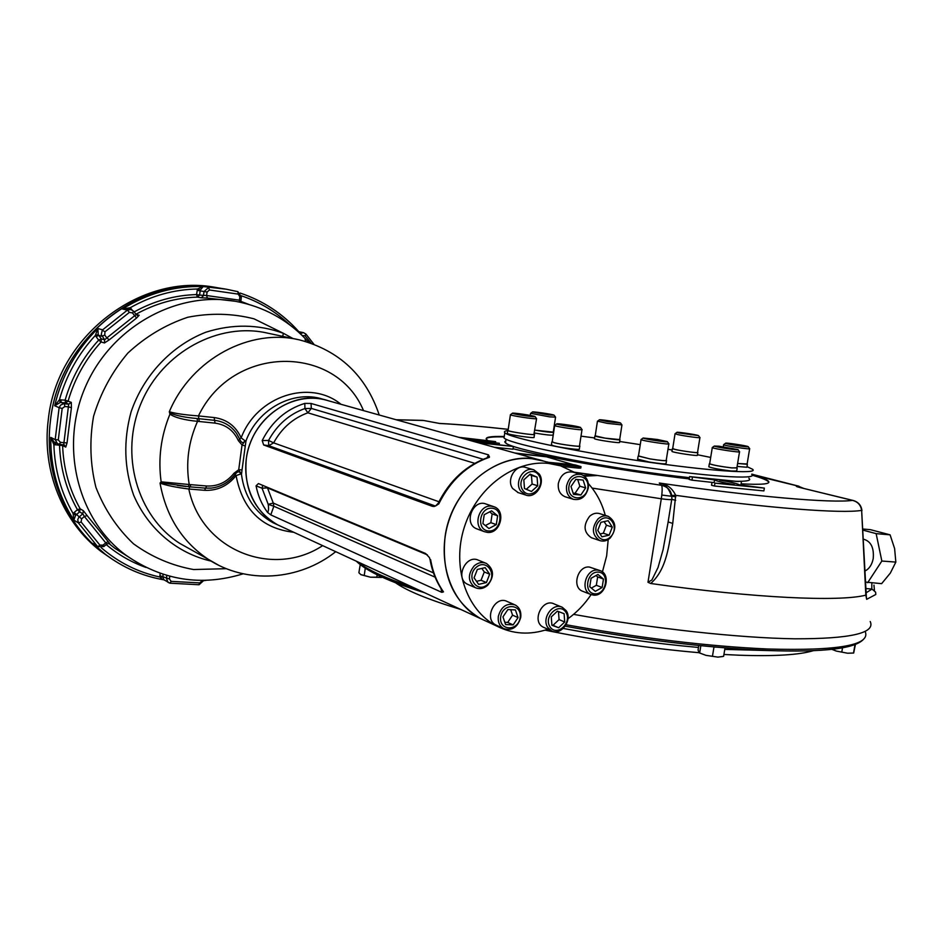 <?xml version="1.0" encoding="UTF-8"?>
<svg xmlns="http://www.w3.org/2000/svg" width="943" height="943" viewBox="0 0 943 943"><rect width="100%" height="100%" fill="white"/><g stroke="black" fill="none" stroke-linecap="round" stroke-linejoin="round"><path stroke-width="1.41" d="M813.373 650.67C799.475 654.925 774.686 656.434 739.006 655.208L723.929 654.477M698.916 652.686C649.09 648.336 597.803 640.827 545.042 630.16M460.879 609.496C428.275 599.63 406.386 590.636 395.223 582.526M225.507 289.077L216.077 287.532C141.085 272.503 56.615 336.274 48.27 419.835C41.657 471.04 63.169 522.764 101.149 551.537L111.993 559.058M50.439 420.837C43.802 472.254 65.373 524.178 103.471 553.034L113.184 559.859L103.471 553.034C65.373 524.178 43.802 472.254 50.439 420.837C58.831 336.946 143.619 272.904 218.835 287.992L201.342 286.248C130.464 281.969 58.395 344.077 50.439 420.837M242.045 469.897L241.467 474.494L238.72 469.744L242.045 469.897L245.263 446.004L242.045 444.978L245.133 440.864L246.005 440.841L245.263 446.004M160.145 573.356L159.862 577.01L162.856 577.116L163.917 579.815M101.172 547.635C118.476 562.511 138.043 572.307 159.862 577.01L162.243 579.308M298.672 331.677L303.446 332.643M241.196 296.821L239.864 296.691L238.19 294.11L237.895 291.67L226.32 289.206L203.169 286.554L197.488 289.006L200.423 289.961L203.169 286.554C174.761 285.729 147.851 293.214 122.449 309.009L127.152 308.667L130.806 309.481M238.19 294.11L209.429 289.996L208.674 287.45L204.042 291.528L203.417 295.772L201.213 297.811L207.389 298.082L206.588 295.524L199.586 295.088L200.199 290.868L207.106 292.024L206.588 295.524L239.451 300.18L239.322 302.043M240.713 301.041L239.451 300.18L239.864 296.691M133.67 311.273L130.959 309.516L133.67 311.273L132.48 312.923L129.391 312.369L127.399 310.117L102.622 329.826L97.836 328.541L95.384 335.413L98.249 334.553L97.836 328.541C76.194 350.018 61.814 375.75 54.682 405.749L60.293 402.484L59.409 399.797L54.682 405.749L59.126 407.671L55.189 439.603L50.781 437.422C50.474 467.94 58.171 495.499 73.872 520.1L75.605 515.373L73.106 513.534L73.872 520.1L78.399 522.917L97.459 546.374L92.815 543.38L105.05 554.06C122.637 567.427 142.098 575.984 163.445 579.733M129.391 312.369L104.991 331.783L102.28 330.191L101.255 334.482L104.649 339.798L104.461 342.946L109.247 339.845L106.83 337.912L104.649 339.798L101.278 338.855L98.732 335.366L102.08 336.297L104.732 335.024L106.83 337.912L134.649 315.728L136.605 318.003L139.163 315.245L136.311 314.773M136.205 314.644L134.649 315.728L132.48 312.923M130.464 309.41L131.16 308.762L130.193 307.748L129.321 309.151M134.177 311.921C154.015 300.958 174.797 295.183 196.533 294.581L197.393 297.116L199.586 295.088L196.533 294.581L197.488 289.006C173.995 289.43 151.564 295.678 130.193 307.748L122.449 309.009L127.399 310.117L130.959 309.516M94.253 544.394L92.815 543.38M109.742 543.51L108.139 541.565L105.757 542.885L107.16 543.828L103.836 546.527M59.727 444.436L59.539 445.367C60.435 468.671 66.399 490.101 77.42 509.668L74.108 512.509L81.64 518.827L84.387 516.469L87.121 515.562L83.385 510.741L82.784 513.782L84.387 516.469L105.757 542.885L102.976 545.148L103.813 546.551L97.86 546.716L93.392 543.852M71.303 402.366L68.721 404.17L68.379 406.834L71.42 407.671L71.303 402.366L65.126 400.15L59.409 399.797C66.316 375.349 78.304 353.884 95.384 335.413L96.103 336.639L98.732 335.366L98.249 334.553M63.794 444.872L65.751 447.112L67.036 442.951L63.935 442.691L63.735 444.884L59.515 444.401M55.201 442.621L53.881 444.613L50.781 437.422L54.246 442.137L59.433 444.412L60.387 442.302L58.289 439.909L55.189 439.603L57.464 443.752L64.631 445.179M240.665 473.999L236.08 475.59C227.758 485.987 217.244 490.902 204.537 490.301L188.812 489.016L189.873 486.847L161.713 482.91L161.135 481.826C157.976 458.781 160.911 436.22 169.94 414.142L170.766 413.27L169.304 411.761C175.398 413.541 185.111 414.932 198.443 415.922L198.855 418.704L214.603 420.342L215.028 423.124L199.268 421.509L198.855 418.704L197.099 418.527L197.547 421.344C184.239 420.036 175.033 417.631 169.94 414.142L169.304 411.761C191.535 358.741 250.26 327.728 299.78 339.975C339.515 350.643 366.002 375.656 379.239 415.014M170.766 413.27C176.612 415.757 185.394 417.513 197.099 418.527M204.537 490.301L205.609 488.156L211.149 488.109C220.815 486.989 228.772 482.427 235.019 474.435L233.97 473.292L238.72 469.744L242.045 444.978L238.343 440.629L239.77 439.273L236.493 433.32C231.07 425.812 223.774 421.486 214.603 420.342L214.179 417.56C226.792 419.34 235.774 426.106 241.149 437.847L245.133 440.864M240.265 440.369L240.335 440.511C241.785 443.045 243.329 443.21 244.956 441.018M188.128 486.694L189.225 484.525L161.135 481.826L160.039 483.099L161.713 482.91M240.548 473.787C239.935 471.724 238.662 471.311 236.717 472.561L236.622 472.643M340.977 404.288C310.094 378.874 256.932 395.706 241.149 437.847L239.687 439.061M322.659 545.632C273.222 578.354 201.543 550.736 188.812 489.016C175.598 487.319 166.003 485.339 160.039 483.099C166.086 516.351 182.129 541.73 208.167 559.246L218.057 564.916M293.756 532.288C261.859 528.551 242.634 509.656 236.08 475.59L234.984 474.577M326.632 400.256C297.634 391.828 263.062 410.346 250.697 441.949C238.037 473.421 250.484 510.847 277.407 524.732L282.676 527.172M282.735 336.356L283.372 333.292L292.967 338.525M243.164 573.804C201.425 586.64 162.432 580.487 126.173 555.368C77.75 519.923 59.055 446.475 85.66 386.265C111.934 325.889 178.086 290.267 236.493 301.489C263.403 306.758 286.271 319.076 305.072 338.431L305.461 341.425M607.87 421.686L599.324 419.883C598.404 419.081 619.386 422.169 620.529 422.994L607.87 421.686M621.956 424.904L607.292 423.36L597.567 421.167M615.249 421.957L617.854 422.735L612.561 422.24L602.094 420.201L615.166 422.488M607.28 421.391L607.398 420.696M621.944 425.01L619.669 439.579L604.993 438.13L595.222 435.843M549.015 414.967L532.441 412.032C531.51 411.195 552.916 414.307 554.095 415.168L549.015 414.967M555.557 417.124L549.651 416.853L530.65 413.352M550.229 414.873L536.107 412.35L550.288 414.449M542.968 413.989L543.097 413.175M555.545 417.23L553.27 432.13L534.834 430.114C545.879 431.977 552.115 432.66 553.565 432.177L553.282 432.024M578.648 426.849L580.416 427.379C583.222 428.711 556.735 424.857 556.735 423.937C555.804 423.148 572.837 425.399 578.648 426.849M582.031 429.525C584.283 430.868 555.498 426.696 554.673 425.552L554.802 425.364M563.714 425.352L563.843 424.55L577.599 427.038L564.444 425.529L559.647 424.374L563.843 424.55M572.649 426.743L572.778 425.882M582.008 429.678L579.497 445.933C581.407 447.147 560.932 444.518 554.189 442.68L552.197 441.796M657.283 439.473L667.231 441.572C670.155 442.939 643.185 438.955 643.15 438.012L657.283 439.473M668.87 443.752C671.227 445.143 641.935 440.805 641.051 439.627L641.193 439.438M649.373 439.332L646.25 438.365L652.096 438.86L664.273 441.3L649.373 439.332M660.96 441.029L661.067 440.322M651.955 439.756L652.096 438.86M668.846 443.905L666.218 460.373C665.664 460.986 660.23 460.49 649.904 458.876L638.458 456.07M718.99 446.216L737.945 449.587C740.762 450.895 714.381 446.923 714.346 446.039L718.99 446.216M739.548 451.709C741.823 453.041 713.132 448.727 712.283 447.607L712.413 447.43M727.383 448.526L717.929 446.381L733.265 448.644L734.491 449.328L727.383 448.526M724.861 448.078L725.014 447.182M739.512 451.862L736.884 467.917L731.638 467.881C720.546 466.49 713.214 465.135 709.655 463.803L709.678 463.638M725.697 443.151C726.77 442.656 746.962 445.78 748.141 446.628C750.734 447.831 725.627 444.035 725.615 443.234L725.697 443.151M749.661 448.656C751.771 449.87 724.389 445.744 723.635 444.731L723.752 444.577M743.756 446.298L729.033 443.917L737.956 444.683L743.756 446.298M737.827 445.509L737.956 444.683M749.638 448.785L747.08 464.274L737.615 463.473L747.139 464.003M679.007 433.002L676.944 432.377C675.966 431.564 697.29 434.747 698.492 435.607L679.007 433.002M699.942 437.54C701.557 438.401 684.029 436.055 677.392 434.499L675.153 433.686M695.875 435.218L679.632 432.813L695.875 435.218M690.901 434.853L691.019 434.145M682.838 433.532L682.932 432.943M699.918 437.646L697.549 452.381C699.14 453.347 681.636 451.037 675.011 449.398L672.701 448.526M534.822 416.735C532.382 417.054 512.167 413.93 512.391 413.27C511.401 412.362 533.738 415.592 535.046 416.535L534.822 416.735M536.591 418.586L536.261 418.763C533.538 419.14 510.87 415.663 510.411 414.802L510.528 414.649M525.722 415.627L525.852 414.802L532.017 416.04L529.954 416.181L515.491 413.836L525.852 414.802M536.567 418.716L533.868 434.523C531.145 435.029 508.489 431.529 508.053 430.538L508.077 430.385M577.717 479.551L579.839 486.187L575.053 493.283L573.108 493.095M575.831 479.374L583.151 480.081L585.638 487.896L580.841 495.028L573.521 494.356L570.998 486.529L575.831 479.374M575.053 493.283L580.841 495.028M579.839 486.187L585.638 487.896M588.291 487.955C588.927 481.166 586.581 476.675 581.253 474.482C573.804 473.374 568.912 477.182 566.566 485.928C565.953 492.588 568.216 497.044 573.368 499.307C580.923 500.592 585.898 496.808 588.291 487.955M587.784 488.097C590.106 474.046 571.069 472.148 568.947 486.329C566.708 500.485 585.733 502.159 587.784 488.097M580.817 474.353L572.943 472.125C565.517 471.017 560.649 474.8 558.339 483.476C557.726 490.089 559.989 494.509 565.105 496.749L565.623 496.914M529.577 474.635L531.439 475.437L532.111 484.042L526.324 489.299M523.825 479.846L530.131 474.14L537.074 477.111L537.734 485.763L531.463 491.468L524.497 488.533L523.825 479.846M532.111 484.042L537.734 485.763M531.439 475.437L537.074 477.111M539.266 474.034L533.927 469.862C524.049 466.019 513.947 481.967 520.607 490.973L525.628 494.992C535.541 499.153 545.903 483.181 539.266 474.034M538.924 475.425C531.876 464.345 515.42 479.209 522.752 490.124C529.907 501.11 546.15 486.282 538.924 475.425M533.408 469.708L525.852 467.504C516.021 463.685 505.99 479.504 512.615 488.45L518.226 492.635M489.665 511.837L492.152 513.888L490.843 522.67L485.35 525.569M482.899 523.565L484.219 514.701L491.598 510.823L497.621 515.797L496.301 524.626L488.957 528.516L482.899 523.565M490.843 522.67L496.301 524.626M492.152 513.888L497.621 515.797M491.374 506.155C478.62 504.364 472.325 527.361 484.372 531.663L487.448 532.394C500.356 534.056 506.391 510.788 494.085 506.78L491.374 506.155M491.987 508.206C479.339 507.028 475.897 530.143 488.58 530.968C501.157 532.052 504.611 509.173 491.987 508.206M493.366 506.532L486.246 504.104C473.068 498.305 463.107 523.825 476.628 528.787L477.429 529.082M481.826 568.417L484.278 571.977L481.036 580.275L476.498 581.336M478.62 584.377L474.07 577.835L477.347 569.442L485.162 567.651L489.676 574.193L486.423 582.55L478.62 584.377M481.036 580.275L486.423 582.55M484.278 571.977L489.676 574.193M474.235 565.847C467.48 574.428 467.811 581.69 475.248 587.619C479.527 589.481 483.688 588.703 487.696 585.273C494.486 576.538 494.049 569.254 486.388 563.419C482.191 561.722 478.148 562.523 474.235 565.847M476.003 567.509C465.441 577.069 477.347 594.078 487.672 584.354C498.128 574.888 486.435 557.843 476.003 567.509M485.504 563.065L478.643 560.307C465.96 553.706 454.502 578.53 467.587 584.306L468.541 584.719M510.693 609.697L512.568 615.166L507.699 622.415L504.823 622.286M513.157 624.891L505.601 624.549L502.949 616.875L507.876 609.555L515.42 609.932L518.049 617.594L513.157 624.891L507.699 622.415M512.568 615.166L518.049 617.594M498.328 616.298C497.727 621.956 499.495 626.046 503.645 628.58C512.049 631.067 517.742 627.331 520.736 617.382C521.361 611.594 519.51 607.457 515.196 604.958C506.874 602.683 501.252 606.455 498.328 616.298M500.698 616.769C498.493 630.926 518.131 631.751 520.135 617.7C522.41 603.638 502.772 602.577 500.698 616.769M514.312 604.581L507.334 601.563C495.169 594.797 483.276 619.044 495.865 624.985L496.808 625.421M558.468 611.559L559.069 619.575L553.011 625.303L551.867 624.879M564.716 621.991L558.633 627.755L551.903 625.233L551.266 616.911L557.384 611.147L564.103 613.704L564.716 621.991L559.069 619.575M553.011 625.303L558.633 627.755M547.977 627.696L551.466 630.796C561.014 636.301 572.967 619.728 566.083 610.592L562.346 607.327C552.798 602.094 541.07 618.667 547.977 627.696M550.087 626.942C556.983 637.197 572.743 622.227 565.788 612.101C558.999 601.752 543.027 616.769 550.087 626.942M561.58 607.009L554.236 603.968C542.319 597.626 531.109 621.743 543.439 627.248L544.252 627.602M596.011 575.525L597.65 576.904L596.341 585.285L591.355 588.09M603.461 579.073L602.141 587.501L595.292 591.355L589.74 586.758L591.072 578.295L597.933 574.452L603.461 579.073L597.65 576.904M596.341 585.285L602.141 587.501M593.713 595.151C605.5 596.471 611.465 574.57 600.373 570.715L597.638 570.079C585.968 568.641 579.78 590.353 590.695 594.432L593.713 595.151M594.903 593.842C606.538 594.62 609.968 572.766 598.31 572.106C586.605 571.222 583.175 593.3 594.903 593.842M599.748 570.491L589.328 567.038C577.717 565.588 571.576 587.135 582.444 591.19L583.116 591.45M604.109 521.597L606.42 525.204L603.308 533.219L600.066 533.95M608.188 520.689L612.29 527.102L609.154 535.153L601.905 536.815L597.779 530.402L600.915 522.316L608.188 520.689M606.42 525.204L612.29 527.102M603.308 533.219L609.154 535.153M610.239 537.993C616.911 528.882 616.239 521.668 608.247 516.328C604.663 515.22 601.257 516.092 598.015 518.945C591.355 527.927 591.933 535.129 599.748 540.563C603.414 541.789 606.915 540.928 610.239 537.993M610.369 537.038C620.176 528.009 609.567 511.306 599.772 520.524C589.87 529.636 600.667 546.315 610.369 537.038M607.752 516.175L599.831 513.676C596.271 512.579 592.876 513.452 589.646 516.269C583.045 525.18 583.623 532.335 591.391 537.734L591.956 537.923M517.023 453.63L546.445 456.801L574.924 465.147M547.836 462.259L574.405 464.781M549.663 462.765L574.334 465.264M547.871 462.094L546.692 461.94M689.215 478.926C629.181 471.889 549.863 458.18 513.063 448.727M487.684 440.393L486.576 439.532C484.69 437.175 490.525 436.161 504.104 436.503M751.936 474.694C761.084 477.299 766.565 479.457 768.392 481.142C771.197 484.042 762.097 484.938 741.08 483.83M768.828 482.415L768.309 481.578C766.518 479.904 761.154 477.783 752.208 475.213M503.692 436.915C492.93 436.656 487.095 437.281 486.152 438.79M505.79 440.758L504.705 441.819L506.026 443.245C513.369 450.059 616.946 469.85 689.427 477.677M736.094 481.307C745.5 481.425 750.039 480.73 749.709 479.233L748.883 478.231M580.994 466.691L580.782 468.07L578.554 468.105L562.629 466.502M571.706 471.842L597.579 475.484L584.401 476.191M396.201 419.765L423.631 420.484L439.627 423.478C458.463 424.444 481.331 426.401 508.23 429.348M689.592 476.604L714.57 479.904C716.315 481.036 722.916 482.616 734.373 484.631L714.935 483.146L764.36 488.085L739.406 484.82C737.556 483.653 730.955 482.073 719.592 480.081L738.44 481.543L689.592 476.604L689.144 479.421L691.962 480.152L714.028 482.592M739.489 484.914L740.88 485.044L741.328 482.274M712 482.392L711.529 485.268L714.464 486.034L763.889 490.914L764.36 488.085M476.097 442.161L513.393 446.475L512.98 449.21L494.332 447.265M749.709 479.233L749.013 480.223M505.153 442.573L505.684 441.465M445.025 537.192C441.324 574.9 453.194 602.035 480.624 618.62C450.66 602.99 436.114 560.142 448.738 521.231C461.103 482.238 498.14 455.009 531.946 458.722L543.746 461.115C503.256 446.876 451.355 485.692 445.025 537.192M282.759 527.208L277.49 524.768C254.162 510.894 243.754 489.063 246.253 459.276C250.685 418.645 293.391 388.728 327.928 400.634L540.811 460.29M263.651 444.966L262.201 440.558L268.555 440.428L268.72 445.685L263.651 444.966L432.495 506.367L435.513 506.014L438.801 503.868L438.177 503.326L435.513 506.014M487.036 457.803L488.521 454.868L311.037 403.451L304.813 403.392L304.931 408.531L311.331 408.425L483.158 459.265M488.521 454.868L489.417 457.284L488.604 457.272L489.405 456.601L488.651 457.272M270.782 514.89L267.553 512.414C268.602 511.236 268.814 508.548 268.201 504.328L273.835 506.25L270.782 514.89L441.76 592.334L443.505 591.886L442.927 591.402C436.397 582.055 432.083 571.375 430.008 559.364L429.43 557.584L430.008 559.364M429.43 557.584L425.611 553.506L258.417 483.57L256.06 485.845L262.06 488.226L262.684 485.35M870.212 621.508C875.658 633.118 850.492 638.882 794.749 638.8C738.947 637.987 654.265 628.792 573.58 614.376M671.77 495.464L675.683 495.334L672.748 523.412C668.893 543.993 667.326 568.841 650.694 583.493C753.716 598.121 839.635 602.011 865.827 595.151L866.664 599.324L875.788 594.491L875.623 592.18L872.027 589.069L865.957 588.562M650.694 583.493L647.982 582.279L651.884 580.004L658.025 567.521L663.082 549.686L668.08 522.281M513.393 446.475L478.349 442.786M465.253 439.12L499.377 443.293L471.759 440.947M499.377 443.293L499.189 444.589M461.009 437.929L495.629 441.607L458.84 437.316M495.629 441.607L495.464 442.703M575.277 464.946L581.006 466.608L578.778 466.644L554.849 464.227M514.713 452.982L544.217 456.4M583.139 475.307L597.579 475.484L661.514 485.315L659.275 483.016C664.791 483.936 668.717 487.991 671.074 495.158L671.086 495.287M865.933 593.501L866.664 599.324M873.961 585.12L874.432 590.306M871.803 589.033L871.839 583.552M311.037 403.451L311.331 408.425L307.866 412.81L474.765 463.331M435.418 506.061L268.72 445.685L273.635 442.868L268.555 440.428C277.112 424.833 289.242 414.201 304.931 408.531L307.866 412.81C293.096 418.162 281.686 428.181 273.635 442.868L438.943 501.747M432.495 506.367L434.299 506.273M438.33 503.008L438.177 503.326C449.717 480.246 466.526 464.899 488.604 457.272M441.76 592.334L440.959 588.467M435.112 577.163L273.835 506.25L273.27 503.055L268.201 504.328L262.06 488.226L267.494 487.885L267.317 487.295M672.748 523.412L668.127 521.939M675.683 500.344L671.817 499.33M866.299 595.752L861.643 510.375C842.193 513.782 768.71 508.289 675.683 495.334C672.253 488.144 666.795 484.042 659.275 483.016C754.27 496.784 832.528 503.385 852.437 500.368L799.829 487.496C795.951 486.505 795.267 486.01 797.79 486.01L803.589 488.344M439.615 423.419L439.615 423.419C458.604 424.421 481.472 426.389 508.242 429.324M865.827 595.151L861.643 510.375C860.77 505 857.706 501.664 852.437 500.368L853.403 500.544C858.448 502.112 861.289 505.472 861.937 510.611M751.819 474.188L799.027 486.258M802.917 488.179L797.79 486.01L762.71 477.453M692.421 477.335L691.962 480.152M714.935 483.146L714.464 486.034M831.809 649.326L836.252 651.059L847.545 653.216L853.686 653.016L855.419 644.411M832.197 649.279L836.252 651.059L847.545 653.216L853.592 653.051M841.863 651.648L842.523 647.794M853.556 652.839L855.018 644.564M698.999 652.745L705.918 655.338L717.918 657.118L722.833 656.505M698.81 645.484L698.068 650.022L699.117 652.792L705.918 655.338L717.918 657.118L723.257 656.387M699.682 652.709L700.838 645.684M712.531 655.856L713.969 647.051L716.315 647.146M713.214 646.874L713.969 647.051M723.635 656.281L725.014 647.888M360.686 574.535L370.399 577.187L382.339 577.187M360.202 564.774L358.882 572.743L360.91 574.688L370.399 577.187L381.679 577.434M376.811 577.163L377.153 574.77M364.269 575.301L365.259 568.299M594.503 438.566L594.479 438.695C595.08 439.792 621.413 443.67 619.516 442.385L619.928 439.744M595.233 435.737L594.915 435.925C595.516 436.998 621.861 440.876 619.952 439.615L619.681 439.473M534.41 432.99C545.443 434.841 551.679 435.513 553.128 435.006L553.541 432.307M507.334 433.309L507.31 433.462C508.006 434.711 536.154 438.754 534.056 437.304L534.492 434.499M508.1 430.267L507.747 430.491C508.454 431.717 536.614 435.76 534.516 434.346L534.221 434.181M551.407 444.837L553.435 445.768C560.342 447.666 581.289 450.341 579.344 449.068L579.792 446.157M552.221 441.666L553.918 442.656C560.814 444.542 581.772 447.218 579.815 445.98L579.521 445.803M637.645 459.147L649.35 462.058C659.911 463.708 665.475 464.204 666.053 463.555L666.512 460.608M638.482 455.94L649.857 458.887C660.418 460.538 665.982 461.056 666.548 460.42L666.241 460.243M737.131 466.431L746.903 467.245L747.398 464.31M671.958 451.273L671.946 451.414C672.583 452.522 699.352 456.542 697.384 455.221L697.82 452.557M672.713 448.408L672.394 448.609C673.031 449.705 699.812 453.713 697.844 452.428L697.561 452.275M708.877 466.632L708.841 466.809C712.484 468.2 719.98 469.59 731.332 471.005L736.707 471.029L737.178 468.141M709.702 463.508L709.336 463.756C712.979 465.111 720.487 466.514 731.839 467.928L736.907 467.799M751.76 474.518C758.384 479.881 706.967 476.557 638.163 466.361C569.419 456.235 507.853 442.892 504.01 437.929L504.234 436.432M581.006 436.161L594.597 437.929M619.657 441.477L640.262 444.648M667.998 449.281L672.17 450.011M697.466 454.738L710.692 457.426M747.021 466.62L752.62 469.308C759.268 474.482 707.875 470.97 639.048 460.773C570.279 450.648 508.666 437.481 504.8 432.707C503.786 431.694 504.764 430.986 507.735 430.621M675.813 496.761L671.876 496.301M671.18 496.218L661.809 495.063M865.639 582.102L881.622 583.658L890.357 573.049L895.838 562.099L894.612 548.567L890.086 534.834L870.436 529.671L862.939 529.011M865.096 570.928C869.281 568.818 871.992 564.704 873.218 558.586C874.149 547.718 870.931 541.27 863.576 539.219L863.576 539.219M895.838 562.099L881.846 561.038L876.141 533.632L862.998 530.143M867.666 582.715L881.846 561.038M890.086 534.834L876.141 533.632M547.918 629.229C529.86 635.299 512.709 634.203 496.442 625.928C466.172 610.133 451.532 566.625 464.369 527.066C476.934 487.425 514.454 459.689 548.614 463.414L560.543 465.818L575.784 472.938M588.326 483.57C596.33 492.435 601.988 503.032 605.276 515.397M608.2 539.549L606.655 555.875L602.424 571.918M591.108 594.597C584.66 604.227 576.951 612.278 567.969 618.749M486.824 621.484L277.49 524.768M865.202 631.562C870.86 645.153 838.398 650.965 767.802 649.008C708.405 646.356 641.181 638.27 566.118 624.749M413.612 587.654C385.121 578.024 366.579 569.454 357.975 561.957M766.235 650.411C706.991 647.794 639.979 639.719 565.211 626.199C640.026 639.767 707.12 647.841 766.482 650.47C824.418 652.591 857.022 648.548 864.295 638.352M424.138 592.522C387.337 580.652 364.988 570.338 357.114 561.556M563.254 628.451C610.062 637.268 655.149 643.609 698.492 647.452M724.766 649.397L770.278 650.611M298.236 331.111C282.334 313.394 262.979 300.711 240.17 293.061C263.262 300.805 282.829 313.677 298.848 331.7M202.085 580.393L203.582 580.393M159.886 575.666L169.457 579.014L171.154 581.371L199.763 582.904L198.89 584.707M199.763 582.904L202.026 580.794M169.457 579.014L169.764 576.267M171.154 581.371L169.976 583.198L168.09 582.42L166.439 578.448L166.781 575.454M163.764 579.697L169.976 583.198L199.056 584.754L203.535 580.664M162.856 577.116L163.092 574.334M302.231 335.567L300.122 333.504L303.516 332.655L305.897 334.058L303.516 332.655M311.049 343.181L305.084 335.779L305.897 334.058M305.084 335.779L302.279 335.531M200.423 289.961L200.199 290.868L197.158 290.361M135.969 314.255C155.501 303.434 175.976 297.717 197.393 297.116L201.213 297.811M235.031 301.23L207.389 298.082M209.429 289.996L207.106 292.024M240.878 301.006L241.361 296.856L237.895 291.67L226.32 289.206M60.293 402.484L65.55 402.85L65.126 400.15C71.715 377.448 82.89 357.432 98.661 340.117L101.101 341.979L101.278 338.855L98.661 340.117L96.103 336.639M60.824 399.773L61.248 402.472L64.395 403.804L68.721 404.17L65.55 402.85L68.12 401.058C74.603 378.709 85.601 359.024 101.101 341.979L104.461 342.946M136.605 318.003L109.247 339.845M104.991 331.783L104.732 335.024M136.216 314.573L139.163 315.245M131.16 308.762L132.044 309.929M109.683 543.486L107.16 543.828M87.121 515.562L108.139 541.565M81.64 518.827L81.11 521.974L99.875 545.089L97.86 546.716M99.875 545.089L102.976 545.148M81.11 521.974L78.399 522.917L77.75 519.64L78.764 517.365L82.784 513.782L79.589 511.849L80.179 508.831L83.385 510.741M62.438 444.742L62.603 445.544C63.487 468.471 69.346 489.57 80.179 508.831L77.42 509.668L79.589 511.849L75.605 515.373M74.108 512.509L73.106 513.534C61.095 492.635 54.682 469.661 53.881 444.613L62.603 445.544L65.751 447.112M64.808 406.527L62.179 408.46L59.126 407.671L60.658 405.077L63.381 403.816L64.395 403.804L64.808 406.527L68.379 406.834L63.935 442.691L60.387 442.302M71.42 407.671L67.036 442.951M62.179 408.46L58.289 439.909M55.896 442.962L55.26 444.896M199.268 421.509L197.547 421.344C188.411 441.89 185.641 462.954 189.225 484.525L206.682 485.999C217.668 486.517 226.756 482.286 233.97 473.292M238.343 440.629C233.699 430.479 225.919 424.645 215.028 423.124M206.682 485.999L205.609 488.156L189.873 486.847L190.934 484.678M363.515 410.606C336.003 344.348 233.004 343.889 198.443 415.922L214.179 417.56M289.843 324.934C275.886 311.756 259.726 302.031 241.361 295.784M108.598 543.274L114.952 548.331L140.106 564.374M106.229 544.582C118.217 554.708 131.478 562.334 146.024 567.462M248.681 304.365L240.854 301.383M246.005 440.841C257.899 408.543 293.898 389.612 322.977 399.243L324.18 399.632M278.079 525.039L272.833 522.622C254.928 512.579 244.485 496.537 241.467 474.494M226.403 568.688L193.574 569.537C171.756 565.6 151.729 557.018 133.493 543.805C117.003 528.151 104.473 509.326 95.915 487.331C90.139 464.168 89.349 440.499 93.557 416.334C100.677 392.783 112.111 371.695 127.871 353.059C145.635 336.616 165.591 324.687 187.716 317.272C210.324 312.817 232.426 313.335 254.032 318.828L283.372 333.292C258.347 324.18 232.52 323.814 205.892 332.207C171.697 345.527 143.56 375.22 131.089 411.891C123.274 440.522 124.122 468.282 133.647 495.181C148.204 529.141 177.284 553.376 211.114 561.097M297.363 339.468L267.682 333.15C218.976 321.74 162.561 351.774 141.12 403.144C119.301 454.349 137.195 516.245 179.677 543.333L208.167 559.246C246.783 584.731 299.532 580.464 335.732 551.679M262.201 440.558C271.773 421.674 285.977 409.286 304.813 403.392M489.417 457.284C467.304 464.899 450.436 480.435 438.801 503.868M267.553 512.414C261.824 504.646 257.993 495.794 256.06 485.845M430.633 559.647C432.684 571.8 436.974 582.538 443.505 591.886M647.982 582.279L661.302 498.776L592.11 488.085M578.778 466.644L578.554 468.105M866.157 592.758L872.027 589.069M433.474 572.884L273.27 503.055L267.494 487.885L427.45 554.908M422.853 420.378L396.567 419.753M424.409 420.625L439.12 423.36M671.864 498.352C671.852 491.315 668.398 486.965 661.514 485.315C662.446 486.812 662.375 491.303 661.302 498.776C668.316 499.731 671.793 499.873 671.77 499.224L671.864 498.352M799.829 487.496L853.238 500.497M356.254 561.156C366.815 571.411 389.565 581.925 424.503 592.687M101.149 551.537L105.05 554.06C122.79 567.545 142.44 576.149 163.999 579.851M313.854 344.195L305.945 334.105M241.149 302.432L240.866 301.041M133.706 311.32L136.299 314.679M136.311 314.703L137.548 315.492M54.977 442.503L54.246 442.137M239.781 439.273L236.493 433.32M240.335 440.511L239.805 439.344M186.207 486.505L177.378 485.433M235.09 474.447L235.09 474.447C228.854 482.427 220.874 486.977 211.149 488.109M235.113 474.412L236.717 472.561M203.535 580.699L206.317 580.322M272.833 522.622L277.407 524.732M305.355 338.726L308.774 342.427M599.324 419.883L597.438 421.262L595.198 435.972M620.612 423.101L621.897 424.869M532.441 412.032L530.52 413.447M554.166 415.285L555.498 417.077M530.555 413.494L530.261 415.403M556.735 423.937L554.637 425.493M580.511 427.533L581.937 429.466M554.673 425.552L552.174 441.972M643.15 438.012L641.004 439.579M667.349 441.725L668.787 443.693M641.051 439.627L638.423 456.259M714.346 446.039L712.236 447.56M738.051 449.728L739.453 451.65M712.283 447.607L709.655 463.803M725.615 443.234L723.599 444.683M748.235 446.758L749.591 448.609M723.635 444.731L723.305 446.77M676.944 432.377L675.011 433.78M698.574 435.713L699.871 437.493M675.047 433.815L672.677 448.656M512.391 413.27L510.375 414.767M535.129 416.665L536.508 418.527M510.411 414.802L508.053 430.538M573.368 499.307L565.105 496.749M525.628 494.992L517.613 492.435M484.372 531.663L476.628 528.787M475.248 587.619L467.587 584.306M503.645 628.58L495.865 624.985M551.466 630.796L543.439 627.248M590.695 594.432L582.444 591.19M599.748 540.563L591.391 537.734M397.333 419.776L396.072 419.729M434.452 506.391L433.768 506.509M442.432 590.695L442.927 591.402M668.104 522.104L671.734 499.46M763.901 477.677L751.83 474.105M800.619 487.625L799.782 487.484M714.57 479.904L714.122 482.604M594.479 438.695L594.915 435.925M507.31 433.462L507.747 430.491M551.384 445.025L551.855 441.925M637.609 459.347L638.105 456.212M671.946 451.414L672.394 448.609M708.841 466.809L709.336 463.756M504.8 432.707L504.01 437.929M505.483 442.856L506.026 439.226M557.572 464.993L543.746 461.115M496.442 625.928L480.624 618.62"/></g></svg>
